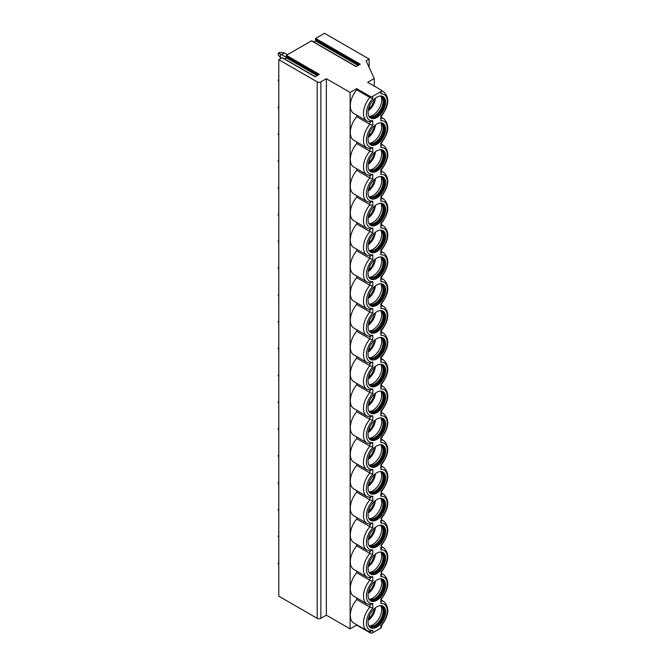 <?xml version="1.0" encoding="UTF-8"?>
<svg xmlns="http://www.w3.org/2000/svg" width="666" height="666" viewBox="0 0 666 666"><rect width="100%" height="100%" fill="white"/><g stroke="black" fill="none" stroke-linecap="round" stroke-linejoin="round"><path stroke-width="1" d="M284.524 58.924L286.372 57.859L286.372 55.328L311.447 40.851L356.077 66.617L360.273 64.194L315.642 38.428L324.517 33.3L369.147 59.066L369.147 67.466M286.372 55.328L319.289 74.334L315.101 76.757L282.176 57.742L278.788 59.699L317.199 81.876A2.589 1.49 0 0 0 320.862 81.876L326.348 78.705L350.125 92.441L356.71 88.636L369.88 96.237A2.073 1.199 0 0 0 372.802 96.237L380.852 91.592A2.073 1.199 0 0 0 381.46 90.751A2.073 1.199 0 0 0 380.852 89.902L367.682 82.301L374.267 78.496L366.075 60.839L369.147 59.066M278.788 59.699L278.788 596.162L317.199 618.339A2.589 1.49 0 0 0 320.862 618.339L326.348 615.168L350.125 628.895L356.71 625.099L369.88 632.7A2.073 1.199 0 0 0 372.802 632.7L380.852 628.055A2.073 1.199 0 0 0 381.46 627.206L381.46 625.707C389.019 615.476 389.801 607.425 383.774 601.556A16.817 9.707 -60 0 0 381.46 600.815M313.794 42.025L315.642 40.959L315.642 38.428M326.348 78.705L326.348 615.168M350.125 92.441L350.125 628.895M369.88 96.237L369.88 97.469A16.817 9.707 -60 0 0 366.958 121.046L353.788 113.436A16.817 9.707 -60 0 1 356.71 89.868L369.88 97.469L372.802 98.543A14.744 8.516 120 0 0 366.4 113.345A14.744 8.516 120 0 0 372.802 120.754L372.802 125.366L369.88 124.292L356.71 116.692L356.71 115.126M369.88 121.97L369.88 124.292A16.817 9.707 -60 0 0 366.958 147.869L353.788 140.26A16.817 9.707 -60 0 1 356.71 116.692M356.71 141.95L356.71 143.515L369.88 151.115L372.802 152.189A14.744 8.516 120 0 0 366.4 166.991A14.744 8.516 120 0 0 372.802 174.4L372.802 179.012L369.88 177.939L356.71 170.338L356.71 168.773M369.88 148.793L369.88 151.115A16.817 9.707 -60 0 0 366.958 174.692L353.788 167.083A16.817 9.707 -60 0 1 356.71 143.515M369.88 175.616L369.88 177.939A16.817 9.707 -60 0 0 366.958 201.515L353.788 193.906A16.817 9.707 -60 0 1 356.71 170.338M356.71 195.596L356.71 197.161L369.88 204.762L372.802 205.836A14.744 8.516 120 0 0 366.4 220.637A14.744 8.516 120 0 0 372.802 228.047L372.802 232.659L369.88 231.585L356.71 223.984L356.71 222.419M369.88 202.439L369.88 204.762A16.817 9.707 -60 0 0 366.958 228.338L353.788 220.729A16.817 9.707 -60 0 1 356.71 197.161M369.88 229.262L369.88 231.585A16.817 9.707 -60 0 0 366.958 255.161L353.788 247.552A16.817 9.707 -60 0 1 356.71 223.984M356.71 249.242L356.71 250.807L369.88 258.408L372.802 259.482A14.744 8.516 120 0 0 366.4 274.284A14.744 8.516 120 0 0 372.802 281.693L372.802 286.305L369.88 285.231L356.71 277.63L356.71 276.065M369.88 256.085L369.88 258.408A16.817 9.707 -60 0 0 366.958 281.984L353.788 274.375A16.817 9.707 -60 0 1 356.71 250.807M369.88 282.908L369.88 285.231A16.817 9.707 -60 0 0 366.958 308.808L353.788 301.199A16.817 9.707 -60 0 1 356.71 277.63M356.71 302.888L356.71 304.454L369.88 312.054L372.802 313.128A14.744 8.516 120 0 0 366.4 327.93A14.744 8.516 120 0 0 372.802 335.339L372.802 339.951L369.88 338.877L356.71 331.277L356.71 329.712M369.88 309.732L369.88 312.054A16.817 9.707 -60 0 0 366.958 335.631L353.788 328.022A16.817 9.707 -60 0 1 356.71 304.454M369.88 336.555L369.88 338.877A16.817 9.707 -60 0 0 366.958 362.454L353.788 354.845A16.817 9.707 -60 0 1 356.71 331.277M356.71 356.535L356.71 358.1L369.88 365.701L372.802 366.775A14.744 8.516 120 0 0 366.4 381.576A14.744 8.516 120 0 0 372.802 388.986L372.802 393.598L369.88 392.524L356.71 384.923L356.71 383.358M369.88 363.378L369.88 365.701A16.817 9.707 -60 0 0 366.958 389.277L353.788 381.668A16.817 9.707 -60 0 1 356.71 358.1M369.88 390.201L369.88 392.524A16.817 9.707 -60 0 0 366.958 416.1L353.788 408.491A16.817 9.707 -60 0 1 356.71 384.923M356.71 410.181L356.71 411.746L369.88 419.347L372.802 420.421A14.744 8.516 120 0 0 366.4 435.223A14.744 8.516 120 0 0 372.802 442.632L372.802 447.244L369.88 446.17L356.71 438.569L356.71 437.004M369.88 417.024L369.88 419.347A16.817 9.707 -60 0 0 366.958 442.923L353.788 435.314A16.817 9.707 -60 0 1 356.71 411.746M369.88 443.847L369.88 446.17A16.817 9.707 -60 0 0 366.958 469.746L353.788 462.137A16.817 9.707 -60 0 1 356.71 438.569M356.71 463.827L356.71 465.392L369.88 472.993L372.802 474.067A14.744 8.516 120 0 0 366.4 488.869A14.744 8.516 120 0 0 372.802 496.278L372.802 500.89L369.88 499.816L356.71 492.216L356.71 490.651M369.88 470.671L369.88 472.993A16.817 9.707 -60 0 0 366.958 496.57L353.788 488.961A16.817 9.707 -60 0 1 356.71 465.392M369.88 497.494L369.88 499.816A16.817 9.707 -60 0 0 366.958 523.393L353.788 515.784A16.817 9.707 -60 0 1 356.71 492.216M356.71 517.474L356.71 519.039L369.88 526.639L372.802 527.713A14.744 8.516 120 0 0 366.4 542.515A14.744 8.516 120 0 0 372.802 549.925L372.802 554.537L369.88 553.463L356.71 545.862L356.71 544.297M369.88 524.317L369.88 526.639A16.817 9.707 -60 0 0 366.958 550.216L353.788 542.607A16.817 9.707 -60 0 1 356.71 519.039M369.88 551.14L369.88 553.463A16.817 9.707 -60 0 0 366.958 577.039L353.788 569.43A16.817 9.707 -60 0 1 356.71 545.862M356.71 571.12L356.71 572.685L369.88 580.286L372.802 581.36A14.744 8.516 120 0 0 366.4 596.162A14.744 8.516 120 0 0 372.802 603.571L372.802 608.183L369.88 607.109L356.71 599.508L356.71 597.943M369.88 577.963L369.88 580.286A16.817 9.707 -60 0 0 366.958 603.862L353.788 596.253A16.817 9.707 -60 0 1 356.71 572.685M369.88 604.786L369.88 607.109A16.817 9.707 -60 0 0 366.958 630.685L353.788 623.076A16.817 9.707 -60 0 1 356.71 599.508M356.71 88.636L356.71 89.868M374.267 78.496L374.267 86.097M369.88 631.468L372.802 630.394L372.802 632.7M381.46 573.992A16.817 9.707 -60 0 1 383.774 574.733C389.801 580.602 389.019 588.652 381.435 598.909L380.852 603.538A14.744 8.516 120 0 1 387.254 610.947A14.744 8.516 120 0 1 380.852 625.749L380.852 628.055M385.606 585.073A12.413 7.168 120 0 0 383.033 579.387A12.413 7.168 120 0 0 373.468 582.717A12.413 7.168 120 0 0 368.048 595.213A12.413 7.168 120 0 0 370.621 600.899A12.413 7.168 120 0 0 380.186 597.568A12.413 7.168 120 0 0 385.606 585.073M385.606 558.25A12.413 7.168 120 0 0 383.033 552.564A12.413 7.168 120 0 0 373.468 555.894A12.413 7.168 120 0 0 368.048 568.389A12.413 7.168 120 0 0 370.621 574.075A12.413 7.168 120 0 0 380.186 570.745A12.413 7.168 120 0 0 385.606 558.25M385.606 531.426A12.413 7.168 120 0 0 383.033 525.74A12.413 7.168 120 0 0 373.468 529.07A12.413 7.168 120 0 0 368.048 541.566A12.413 7.168 120 0 0 370.621 547.252A12.413 7.168 120 0 0 380.186 543.922A12.413 7.168 120 0 0 385.606 531.426M385.606 504.603A12.413 7.168 120 0 0 383.033 498.917A12.413 7.168 120 0 0 373.468 502.247A12.413 7.168 120 0 0 368.048 514.743A12.413 7.168 120 0 0 370.621 520.429A12.413 7.168 120 0 0 380.186 517.099A12.413 7.168 120 0 0 385.606 504.603M385.606 477.78A12.413 7.168 120 0 0 383.033 472.094A12.413 7.168 120 0 0 373.468 475.424A12.413 7.168 120 0 0 368.048 487.92A12.413 7.168 120 0 0 370.621 493.606A12.413 7.168 120 0 0 380.186 490.276A12.413 7.168 120 0 0 385.606 477.78M385.606 450.957A12.413 7.168 120 0 0 383.033 445.271A12.413 7.168 120 0 0 373.468 448.601A12.413 7.168 120 0 0 368.048 461.097A12.413 7.168 120 0 0 370.621 466.783A12.413 7.168 120 0 0 380.186 463.453A12.413 7.168 120 0 0 385.606 450.957M385.606 424.134A12.413 7.168 120 0 0 383.033 418.448A12.413 7.168 120 0 0 373.468 421.778A12.413 7.168 120 0 0 368.048 434.274A12.413 7.168 120 0 0 370.621 439.96A12.413 7.168 120 0 0 380.186 436.63A12.413 7.168 120 0 0 385.606 424.134M385.606 397.311A12.413 7.168 120 0 0 383.033 391.625A12.413 7.168 120 0 0 373.468 394.955A12.413 7.168 120 0 0 368.048 407.45A12.413 7.168 120 0 0 370.621 413.136A12.413 7.168 120 0 0 380.186 409.806A12.413 7.168 120 0 0 385.606 397.311M385.606 370.487A12.413 7.168 120 0 0 383.033 364.801A12.413 7.168 120 0 0 373.468 368.132A12.413 7.168 120 0 0 368.048 380.627A12.413 7.168 120 0 0 370.621 386.313A12.413 7.168 120 0 0 380.186 382.983A12.413 7.168 120 0 0 385.606 370.487M385.606 343.664A12.413 7.168 120 0 0 383.033 337.978A12.413 7.168 120 0 0 373.468 341.308A12.413 7.168 120 0 0 368.048 353.804A12.413 7.168 120 0 0 370.621 359.49A12.413 7.168 120 0 0 380.186 356.16A12.413 7.168 120 0 0 385.606 343.664M385.606 316.841A12.413 7.168 120 0 0 383.033 311.155A12.413 7.168 120 0 0 373.468 314.485A12.413 7.168 120 0 0 368.048 326.981A12.413 7.168 120 0 0 370.621 332.667A12.413 7.168 120 0 0 380.186 329.337A12.413 7.168 120 0 0 385.606 316.841M385.606 290.018A12.413 7.168 120 0 0 383.033 284.332A12.413 7.168 120 0 0 373.468 287.662A12.413 7.168 120 0 0 368.048 300.158A12.413 7.168 120 0 0 370.621 305.844A12.413 7.168 120 0 0 380.186 302.514A12.413 7.168 120 0 0 385.606 290.018M385.606 263.195A12.413 7.168 120 0 0 383.033 257.509A12.413 7.168 120 0 0 373.468 260.839A12.413 7.168 120 0 0 368.048 273.335A12.413 7.168 120 0 0 370.621 279.021A12.413 7.168 120 0 0 380.186 275.691A12.413 7.168 120 0 0 385.606 263.195M385.606 236.372A12.413 7.168 120 0 0 383.033 230.686A12.413 7.168 120 0 0 373.468 234.016A12.413 7.168 120 0 0 368.048 246.512A12.413 7.168 120 0 0 370.621 252.198A12.413 7.168 120 0 0 380.186 248.868A12.413 7.168 120 0 0 385.606 236.372M385.606 209.549A12.413 7.168 120 0 0 383.033 203.863A12.413 7.168 120 0 0 373.468 207.193A12.413 7.168 120 0 0 368.048 219.688A12.413 7.168 120 0 0 370.621 225.374A12.413 7.168 120 0 0 380.186 222.044A12.413 7.168 120 0 0 385.606 209.549M385.606 182.725A12.413 7.168 120 0 0 383.033 177.039A12.413 7.168 120 0 0 373.468 180.369A12.413 7.168 120 0 0 368.048 192.865A12.413 7.168 120 0 0 370.621 198.551A12.413 7.168 120 0 0 380.186 195.221A12.413 7.168 120 0 0 385.606 182.725M385.606 155.902A12.413 7.168 120 0 0 383.033 150.216A12.413 7.168 120 0 0 373.468 153.546A12.413 7.168 120 0 0 368.048 166.042A12.413 7.168 120 0 0 370.621 171.728A12.413 7.168 120 0 0 380.186 168.398A12.413 7.168 120 0 0 385.606 155.902M385.606 129.079A12.413 7.168 120 0 0 383.033 123.393A12.413 7.168 120 0 0 373.468 126.723A12.413 7.168 120 0 0 368.048 139.219A12.413 7.168 120 0 0 370.621 144.905A12.413 7.168 120 0 0 380.186 141.575A12.413 7.168 120 0 0 385.606 129.079M385.606 611.896A12.413 7.168 120 0 0 383.033 606.21A12.413 7.168 120 0 0 373.468 609.54A12.413 7.168 120 0 0 368.048 622.036A12.413 7.168 120 0 0 370.621 627.722A12.413 7.168 120 0 0 380.186 624.392A12.413 7.168 120 0 0 385.606 611.896M385.606 102.256A12.413 7.168 120 0 0 383.033 96.57A12.413 7.168 120 0 0 373.468 99.9A12.413 7.168 120 0 0 368.048 112.396A12.413 7.168 120 0 0 370.621 118.082A12.413 7.168 120 0 0 380.186 114.752A12.413 7.168 120 0 0 385.606 102.256M370.263 627.489A12.413 7.168 -60 0 0 379.695 623.717A12.413 7.168 -60 0 0 384.873 611.471A12.413 7.168 120 0 0 382.659 606.018M380.236 605.652A11.688 6.752 120 0 1 381.393 606.102A11.688 6.752 120 0 1 383.816 611.455A11.688 6.752 -60 0 1 378.713 623.218A11.688 6.752 -60 0 1 369.705 626.348A11.688 6.752 -60 0 1 368.739 625.565M369.347 626.123A11.688 6.752 -60 0 0 370.188 626.381A11.688 6.752 -60 0 0 378.696 621.994A11.688 6.752 -60 0 0 383.083 611.03A11.688 6.752 120 0 0 381.668 606.501A11.688 6.752 120 0 0 381.019 605.91M380.877 605.852A12.413 7.168 120 0 1 381.685 609.631A12.413 7.168 -60 0 1 369.23 626.032M375.349 607.825A10.864 6.269 120 0 1 369.697 619.089L368.781 619.646L369.697 619.089L369.697 615.176M368.323 619.38L368.781 619.646M372.419 610.747L373.351 609.665M370.263 600.665A12.413 7.168 -60 0 0 379.695 596.894A12.413 7.168 -60 0 0 384.873 584.648A12.413 7.168 120 0 0 382.659 579.195M380.236 578.829A11.688 6.752 120 0 1 381.393 579.278A11.688 6.752 120 0 1 383.816 584.631A11.688 6.752 -60 0 1 378.713 596.395A11.688 6.752 -60 0 1 369.705 599.525A11.688 6.752 -60 0 1 368.739 598.742M369.347 599.3A11.688 6.752 -60 0 0 370.188 599.558A11.688 6.752 -60 0 0 378.696 595.171A11.688 6.752 -60 0 0 383.083 584.207A11.688 6.752 120 0 0 381.668 579.678A11.688 6.752 120 0 0 381.019 579.087M380.877 579.029A12.413 7.168 120 0 1 381.685 582.808A12.413 7.168 -60 0 1 369.23 599.209M375.349 581.002A10.864 6.269 120 0 1 369.697 592.265L368.781 592.823L369.697 592.265L369.697 588.353M368.323 592.557L368.781 592.823M372.419 583.924L373.351 582.842M370.263 573.842A12.413 7.168 -60 0 0 379.695 570.071A12.413 7.168 -60 0 0 384.873 557.825A12.413 7.168 120 0 0 382.659 552.372M380.236 552.006A11.688 6.752 120 0 1 381.393 552.455A11.688 6.752 120 0 1 383.816 557.808A11.688 6.752 -60 0 1 378.713 569.572A11.688 6.752 -60 0 1 369.705 572.702A11.688 6.752 -60 0 1 368.739 571.919M369.347 572.477A11.688 6.752 -60 0 0 370.188 572.735A11.688 6.752 -60 0 0 378.696 568.348A11.688 6.752 -60 0 0 383.083 557.384A11.688 6.752 120 0 0 381.668 552.855A11.688 6.752 120 0 0 381.019 552.264M380.877 552.206A12.413 7.168 120 0 1 381.685 555.985A12.413 7.168 -60 0 1 369.23 572.385M375.349 554.179A10.864 6.269 120 0 1 369.697 565.442L368.781 566L369.697 565.442L369.697 561.53M368.323 565.734L368.781 566M372.419 557.101L373.351 556.018M370.263 547.019A12.413 7.168 -60 0 0 379.695 543.248A12.413 7.168 -60 0 0 384.873 531.002A12.413 7.168 120 0 0 382.659 525.549M380.236 525.183A11.688 6.752 120 0 1 381.393 525.632A11.688 6.752 120 0 1 383.816 530.985A11.688 6.752 -60 0 1 378.713 542.748A11.688 6.752 -60 0 1 369.705 545.879A11.688 6.752 -60 0 1 368.739 545.096M369.347 545.654A11.688 6.752 -60 0 0 370.188 545.912A11.688 6.752 -60 0 0 378.696 541.525A11.688 6.752 -60 0 0 383.083 530.561A11.688 6.752 120 0 0 381.668 526.032A11.688 6.752 120 0 0 381.019 525.441M380.877 525.382A12.413 7.168 120 0 1 381.685 529.162A12.413 7.168 -60 0 1 369.23 545.562M375.349 527.355A10.864 6.269 120 0 1 369.697 538.619L368.781 539.177L369.697 538.619L369.697 534.706M368.323 538.911L368.781 539.177M372.419 530.278L373.351 529.195M370.263 520.196A12.413 7.168 -60 0 0 379.695 516.425A12.413 7.168 -60 0 0 384.873 504.179A12.413 7.168 120 0 0 382.659 498.726M380.236 498.359A11.688 6.752 120 0 1 381.393 498.809A11.688 6.752 120 0 1 383.816 504.162A11.688 6.752 -60 0 1 378.713 515.925A11.688 6.752 -60 0 1 369.705 519.055A11.688 6.752 -60 0 1 368.739 518.273M369.347 518.831A11.688 6.752 -60 0 0 370.188 519.097A11.688 6.752 -60 0 0 378.696 514.701A11.688 6.752 -60 0 0 383.083 503.737A11.688 6.752 120 0 0 381.668 499.209A11.688 6.752 120 0 0 381.019 498.618M380.877 498.559A12.413 7.168 120 0 1 381.685 502.339A12.413 7.168 -60 0 1 369.23 518.739M375.349 500.532A10.864 6.269 120 0 1 369.697 511.796L368.781 512.354L369.697 511.796L369.697 507.883M368.323 512.087L368.781 512.354M372.419 503.454L373.351 502.372M370.263 493.373A12.413 7.168 -60 0 0 379.695 489.602A12.413 7.168 -60 0 0 384.873 477.356A12.413 7.168 120 0 0 382.659 471.903M380.236 471.536A11.688 6.752 120 0 1 381.393 471.986A11.688 6.752 120 0 1 383.816 477.339A11.688 6.752 -60 0 1 378.713 489.102A11.688 6.752 -60 0 1 369.705 492.232A11.688 6.752 -60 0 1 368.739 491.45M369.347 492.007A11.688 6.752 -60 0 0 370.188 492.274A11.688 6.752 -60 0 0 378.696 487.878A11.688 6.752 -60 0 0 383.083 476.914A11.688 6.752 120 0 0 381.668 472.385A11.688 6.752 120 0 0 381.019 471.794M380.877 471.736A12.413 7.168 120 0 1 381.685 475.516A12.413 7.168 -60 0 1 369.23 491.916M375.349 473.709A10.864 6.269 120 0 1 369.697 484.973L368.781 485.531L369.697 484.973L369.697 481.06M368.323 485.264L368.781 485.531M372.419 476.631L373.351 475.549M370.263 466.55A12.413 7.168 -60 0 0 379.695 462.778A12.413 7.168 -60 0 0 384.873 450.532A12.413 7.168 120 0 0 382.659 445.079M380.236 444.713A11.688 6.752 120 0 1 381.393 445.163A11.688 6.752 120 0 1 383.816 450.516A11.688 6.752 -60 0 1 378.713 462.279A11.688 6.752 -60 0 1 369.705 465.409A11.688 6.752 -60 0 1 368.739 464.627M369.347 465.184A11.688 6.752 -60 0 0 370.188 465.451A11.688 6.752 -60 0 0 378.696 461.055A11.688 6.752 -60 0 0 383.083 450.091A11.688 6.752 120 0 0 381.668 445.562A11.688 6.752 120 0 0 381.019 444.971M380.877 444.913A12.413 7.168 120 0 1 381.685 448.693A12.413 7.168 -60 0 1 369.23 465.093M375.349 446.886A10.864 6.269 120 0 1 369.697 458.15L368.781 458.707L369.697 458.15L369.697 454.237M368.323 458.441L368.781 458.707M372.419 449.808L373.351 448.726M370.263 439.727A12.413 7.168 -60 0 0 379.695 435.955A12.413 7.168 -60 0 0 384.873 423.709A12.413 7.168 120 0 0 382.659 418.256M380.236 417.89A11.688 6.752 120 0 1 381.393 418.34A11.688 6.752 120 0 1 383.816 423.693A11.688 6.752 -60 0 1 378.713 435.456A11.688 6.752 -60 0 1 369.705 438.586A11.688 6.752 -60 0 1 368.739 437.803M369.347 438.361A11.688 6.752 -60 0 0 370.188 438.628A11.688 6.752 -60 0 0 378.696 434.232A11.688 6.752 -60 0 0 383.083 423.268A11.688 6.752 120 0 0 381.668 418.739A11.688 6.752 120 0 0 381.019 418.148M380.877 418.09A12.413 7.168 120 0 1 381.685 421.869A12.413 7.168 -60 0 1 369.23 438.27M375.349 420.063A10.864 6.269 120 0 1 369.697 431.327L368.781 431.884L369.697 431.327L369.697 427.414M368.323 431.618L368.781 431.884M372.419 422.985L373.351 421.903M370.263 412.903A12.413 7.168 -60 0 0 379.695 409.132A12.413 7.168 -60 0 0 384.873 396.886A12.413 7.168 120 0 0 382.659 391.433M380.236 391.067A11.688 6.752 120 0 1 381.393 391.516A11.688 6.752 120 0 1 383.816 396.869A11.688 6.752 -60 0 1 378.713 408.633A11.688 6.752 -60 0 1 369.705 411.763A11.688 6.752 -60 0 1 368.739 410.98M369.347 411.538A11.688 6.752 -60 0 0 370.188 411.804A11.688 6.752 -60 0 0 378.696 407.409A11.688 6.752 -60 0 0 383.083 396.445A11.688 6.752 120 0 0 381.668 391.916A11.688 6.752 120 0 0 381.019 391.325M380.877 391.267A12.413 7.168 120 0 1 381.685 395.046A12.413 7.168 -60 0 1 369.23 411.446M375.349 393.24A10.864 6.269 120 0 1 369.697 404.503L368.781 405.061L369.697 404.503L369.697 400.591M368.323 404.795L368.781 405.061M372.419 396.162L373.351 395.08M370.263 386.08A12.413 7.168 -60 0 0 379.695 382.309A12.413 7.168 -60 0 0 384.873 370.063A12.413 7.168 120 0 0 382.659 364.61M380.236 364.244A11.688 6.752 120 0 1 381.393 364.693A11.688 6.752 120 0 1 383.816 370.046A11.688 6.752 -60 0 1 378.713 381.809A11.688 6.752 -60 0 1 369.705 384.94A11.688 6.752 -60 0 1 368.739 384.157M369.347 384.715A11.688 6.752 -60 0 0 370.188 384.981A11.688 6.752 -60 0 0 378.696 380.594A11.688 6.752 -60 0 0 383.083 369.622A11.688 6.752 120 0 0 381.668 365.093A11.688 6.752 120 0 0 381.019 364.502M380.877 364.444A12.413 7.168 120 0 1 381.685 368.223A12.413 7.168 -60 0 1 369.23 384.623M375.349 366.417A10.864 6.269 120 0 1 369.697 377.68L368.781 378.238L369.697 377.68L369.697 373.768M368.323 377.972L368.781 378.238M372.419 369.339L373.351 368.256M370.263 359.257A12.413 7.168 -60 0 0 379.695 355.486A12.413 7.168 -60 0 0 384.873 343.24A12.413 7.168 120 0 0 382.659 337.787M380.236 337.421A11.688 6.752 120 0 1 381.393 337.87A11.688 6.752 120 0 1 383.816 343.223A11.688 6.752 -60 0 1 378.713 354.986A11.688 6.752 -60 0 1 369.705 358.125A11.688 6.752 -60 0 1 368.739 357.334M369.347 357.892A11.688 6.752 -60 0 0 370.188 358.158A11.688 6.752 -60 0 0 378.696 353.771A11.688 6.752 -60 0 0 383.083 342.799A11.688 6.752 120 0 0 381.668 338.27A11.688 6.752 120 0 0 381.019 337.679M380.877 337.62A12.413 7.168 120 0 1 381.685 341.4A12.413 7.168 -60 0 1 369.23 357.8M375.349 339.593A10.864 6.269 120 0 1 369.697 350.857L368.781 351.415L369.697 350.857L369.697 346.944M368.323 351.149L368.781 351.415M372.419 342.515L373.351 341.433M370.263 332.434A12.413 7.168 -60 0 0 379.695 328.663A12.413 7.168 -60 0 0 384.873 316.417A12.413 7.168 120 0 0 382.659 310.964M380.236 310.597A11.688 6.752 120 0 1 381.393 311.047A11.688 6.752 120 0 1 383.816 316.4A11.688 6.752 -60 0 1 378.713 328.163A11.688 6.752 -60 0 1 369.705 331.302A11.688 6.752 -60 0 1 368.739 330.511M369.347 331.069A11.688 6.752 -60 0 0 370.188 331.335A11.688 6.752 -60 0 0 378.696 326.948A11.688 6.752 -60 0 0 383.083 315.975A11.688 6.752 120 0 0 381.668 311.447A11.688 6.752 120 0 0 381.019 310.856M380.877 310.797A12.413 7.168 120 0 1 381.685 314.577A12.413 7.168 -60 0 1 369.23 330.977M375.349 312.77A10.864 6.269 120 0 1 369.697 324.034L368.781 324.592L369.697 324.034L369.697 320.121M368.323 324.325L368.781 324.592M372.419 315.692L373.351 314.61M370.263 305.611A12.413 7.168 -60 0 0 379.695 301.84A12.413 7.168 -60 0 0 384.873 289.593A12.413 7.168 120 0 0 382.659 284.141M380.236 283.774A11.688 6.752 120 0 1 381.393 284.224A11.688 6.752 120 0 1 383.816 289.577A11.688 6.752 -60 0 1 378.713 301.34A11.688 6.752 -60 0 1 369.705 304.479A11.688 6.752 -60 0 1 368.739 303.688M369.347 304.245A11.688 6.752 -60 0 0 370.188 304.512A11.688 6.752 -60 0 0 378.696 300.125A11.688 6.752 -60 0 0 383.083 289.152A11.688 6.752 120 0 0 381.668 284.623A11.688 6.752 120 0 0 381.019 284.032M380.877 283.974A12.413 7.168 120 0 1 381.685 287.754A12.413 7.168 -60 0 1 369.23 304.154M375.349 285.947A10.864 6.269 120 0 1 369.697 297.211L368.781 297.769L369.697 297.211L369.697 293.298M368.323 297.502L368.781 297.769M372.419 288.869L373.351 287.787M370.263 278.788A12.413 7.168 -60 0 0 379.695 275.016A12.413 7.168 -60 0 0 384.873 262.77A12.413 7.168 120 0 0 382.659 257.317M380.236 256.951A11.688 6.752 120 0 1 381.393 257.401A11.688 6.752 120 0 1 383.816 262.754A11.688 6.752 -60 0 1 378.713 274.517A11.688 6.752 -60 0 1 369.705 277.655A11.688 6.752 -60 0 1 368.739 276.865M369.347 277.422A11.688 6.752 -60 0 0 370.188 277.689A11.688 6.752 -60 0 0 378.696 273.301A11.688 6.752 -60 0 0 383.083 262.329A11.688 6.752 120 0 0 381.668 257.8A11.688 6.752 120 0 0 381.019 257.209M380.877 257.151A12.413 7.168 120 0 1 381.685 260.93A12.413 7.168 -60 0 1 369.23 277.331M375.349 259.124A10.864 6.269 120 0 1 369.697 270.388L368.781 270.945L369.697 270.388L369.697 266.475M368.323 270.679L368.781 270.945M372.419 262.046L373.351 260.964M370.263 251.964A12.413 7.168 -60 0 0 379.695 248.193A12.413 7.168 -60 0 0 384.873 235.947A12.413 7.168 120 0 0 382.659 230.494M380.236 230.128A11.688 6.752 120 0 1 381.393 230.578A11.688 6.752 120 0 1 383.816 235.93A11.688 6.752 -60 0 1 378.713 247.694A11.688 6.752 -60 0 1 369.705 250.832A11.688 6.752 -60 0 1 368.739 250.041M369.347 250.599A11.688 6.752 -60 0 0 370.188 250.866A11.688 6.752 -60 0 0 378.696 246.478A11.688 6.752 -60 0 0 383.083 235.506A11.688 6.752 120 0 0 381.668 230.977A11.688 6.752 120 0 0 381.019 230.386M380.877 230.328A12.413 7.168 120 0 1 381.685 234.107A12.413 7.168 -60 0 1 369.23 250.508M375.349 232.301A10.864 6.269 120 0 1 369.697 243.565L368.781 244.122L369.697 243.565L369.697 239.652M368.323 243.856L368.781 244.122M372.419 235.223L373.351 234.141M370.263 225.141A12.413 7.168 -60 0 0 379.695 221.37A12.413 7.168 -60 0 0 384.873 209.124A12.413 7.168 120 0 0 382.659 203.671M380.236 203.305A11.688 6.752 120 0 1 381.393 203.754A11.688 6.752 120 0 1 383.816 209.107A11.688 6.752 -60 0 1 378.713 220.871A11.688 6.752 -60 0 1 369.705 224.009A11.688 6.752 -60 0 1 368.739 223.218M369.347 223.776A11.688 6.752 -60 0 0 370.188 224.042A11.688 6.752 -60 0 0 378.696 219.655A11.688 6.752 -60 0 0 383.083 208.683A11.688 6.752 120 0 0 381.668 204.154A11.688 6.752 120 0 0 381.019 203.563M380.877 203.505A12.413 7.168 120 0 1 381.685 207.284A12.413 7.168 -60 0 1 369.23 223.684M375.349 205.478A10.864 6.269 120 0 1 369.697 216.741L368.781 217.299L369.697 216.741L369.697 212.829M368.323 217.033L368.781 217.299M372.419 208.4L373.351 207.317M370.263 198.318A12.413 7.168 -60 0 0 379.695 194.547A12.413 7.168 -60 0 0 384.873 182.301A12.413 7.168 120 0 0 382.659 176.848M380.236 176.482A11.688 6.752 120 0 1 381.393 176.931A11.688 6.752 120 0 1 383.816 182.284A11.688 6.752 -60 0 1 378.713 194.047A11.688 6.752 -60 0 1 369.705 197.186A11.688 6.752 -60 0 1 368.739 196.395M369.347 196.953A11.688 6.752 -60 0 0 370.188 197.219A11.688 6.752 -60 0 0 378.696 192.832A11.688 6.752 -60 0 0 383.083 181.86A11.688 6.752 120 0 0 381.668 177.331A11.688 6.752 120 0 0 381.019 176.74M380.877 176.681A12.413 7.168 120 0 1 381.685 180.461A12.413 7.168 -60 0 1 369.23 196.861M375.349 178.655A10.864 6.269 120 0 1 369.697 189.918L368.781 190.476L369.697 189.918L369.697 186.005M368.323 190.21L368.781 190.476M372.419 181.577L373.351 180.494M370.263 171.495A12.413 7.168 -60 0 0 379.695 167.724A12.413 7.168 -60 0 0 384.873 155.478A12.413 7.168 120 0 0 382.659 150.025M380.236 149.667A11.688 6.752 120 0 1 381.393 150.108A11.688 6.752 120 0 1 383.816 155.461A11.688 6.752 -60 0 1 378.713 167.224A11.688 6.752 -60 0 1 369.705 170.363A11.688 6.752 -60 0 1 368.739 169.572M369.347 170.13A11.688 6.752 -60 0 0 370.188 170.396A11.688 6.752 -60 0 0 378.696 166.009A11.688 6.752 -60 0 0 383.083 155.036A11.688 6.752 120 0 0 381.668 150.508A11.688 6.752 120 0 0 381.019 149.917M380.877 149.858A12.413 7.168 120 0 1 381.685 153.638A12.413 7.168 -60 0 1 369.23 170.038M375.349 151.831A10.864 6.269 120 0 1 369.697 163.095L368.781 163.653L369.697 163.095L369.697 159.182M368.323 163.386L368.781 163.653M372.419 154.753L373.351 153.671M370.263 144.672A12.413 7.168 -60 0 0 379.695 140.901A12.413 7.168 -60 0 0 384.873 128.655A12.413 7.168 120 0 0 382.659 123.202M380.236 122.844A11.688 6.752 120 0 1 381.393 123.285A11.688 6.752 120 0 1 383.816 128.638A11.688 6.752 -60 0 1 378.713 140.401A11.688 6.752 -60 0 1 369.705 143.54A11.688 6.752 -60 0 1 368.739 142.749M369.347 143.307A11.688 6.752 -60 0 0 370.188 143.573A11.688 6.752 -60 0 0 378.696 139.186A11.688 6.752 -60 0 0 383.083 128.213A11.688 6.752 120 0 0 381.668 123.685A11.688 6.752 120 0 0 381.019 123.093M380.877 123.035A12.413 7.168 120 0 1 381.685 126.815A12.413 7.168 -60 0 1 369.23 143.215M375.349 125.008A10.864 6.269 120 0 1 369.697 136.272L368.781 136.83L369.697 136.272L369.697 132.359M368.323 136.563L368.781 136.83M372.419 127.93L373.351 126.848M369.88 604.645L372.802 603.571M369.88 577.822L372.802 576.748L372.802 581.36M369.88 550.998L372.802 549.925M369.88 524.175L372.802 523.101L372.802 527.713M369.88 497.352L372.802 496.278M369.88 470.529L372.802 469.455L372.802 474.067M369.88 443.706L372.802 442.632M369.88 416.883L372.802 415.809L372.802 420.421M369.88 390.06L372.802 388.986M369.88 363.236L372.802 362.162L372.802 366.775M369.88 336.413L372.802 335.339M369.88 309.59L372.802 308.516L372.802 313.128M369.88 282.767L372.802 281.693M369.88 255.944L372.802 254.87L372.802 259.482M369.88 229.121L372.802 228.047M369.88 202.298L372.802 201.224L372.802 205.836M369.88 175.474L372.802 174.4M369.88 148.651L372.802 147.577L372.802 152.189M369.88 121.828L372.802 120.754M381.46 572.061L381.46 575.099L380.852 576.714L380.852 573.95M380.852 576.714A14.744 8.516 120 0 1 387.254 584.124A14.744 8.516 120 0 1 380.852 598.925L380.852 600.774M381.46 520.346A16.817 9.707 -60 0 1 383.774 521.087C389.801 526.956 389.019 535.006 381.435 545.263L381.46 548.276L380.852 549.891L380.852 547.127M381.46 518.414L381.46 521.453L380.852 523.068L380.852 520.304M381.46 491.591L381.46 494.63L380.852 496.245L380.852 493.481M381.46 439.876A16.817 9.707 -60 0 1 383.774 440.617C389.801 446.486 389.019 454.537 381.435 464.793L380.852 469.422L380.852 464.81A14.744 8.516 120 0 0 387.254 450.008A14.744 8.516 120 0 0 380.852 442.599L381.46 437.945M381.46 386.23A16.817 9.707 -60 0 1 383.774 386.971C389.801 392.84 389.019 400.89 381.435 411.147L380.852 415.775A14.744 8.516 120 0 1 387.254 423.185A14.744 8.516 120 0 1 380.852 437.987L380.852 439.835M381.46 384.299L380.852 388.952A14.744 8.516 120 0 1 387.254 396.362A14.744 8.516 120 0 1 380.852 411.163L380.852 413.012M380.852 388.952L380.852 384.34A14.744 8.516 120 0 0 387.254 369.538A14.744 8.516 120 0 0 380.852 362.129L381.46 357.476M381.46 305.761A16.817 9.707 -60 0 1 383.774 306.502C389.801 312.371 389.019 320.421 381.435 330.677L380.852 335.306A14.744 8.516 120 0 1 387.254 342.715A14.744 8.516 120 0 1 380.852 357.517L380.852 359.365M381.46 303.829L380.852 308.483A14.744 8.516 120 0 1 387.254 315.892A14.744 8.516 120 0 1 380.852 330.694L380.852 332.542M380.852 308.483L380.852 303.871A14.744 8.516 120 0 0 387.254 289.069A14.744 8.516 120 0 0 380.852 281.66L381.46 277.006C389.019 266.775 389.801 258.724 383.774 252.855A16.817 9.707 -60 0 0 381.46 252.114M380.852 281.66L380.852 277.048A14.744 8.516 120 0 0 387.254 262.246A14.744 8.516 120 0 0 380.852 254.837L381.46 250.183M380.852 254.837L380.852 250.225A14.744 8.516 120 0 0 387.254 235.423A14.744 8.516 120 0 0 380.852 228.013L381.46 223.36M381.46 171.645A16.817 9.707 -60 0 1 383.774 172.394C389.801 178.255 389.019 186.305 381.435 196.562L380.852 201.19A14.744 8.516 120 0 1 387.254 208.6A14.744 8.516 120 0 1 380.852 223.401L380.852 225.25M381.46 169.713L380.852 174.367A14.744 8.516 120 0 1 387.254 181.776A14.744 8.516 120 0 1 380.852 196.578L380.852 198.426M380.852 174.367L380.852 169.755A14.744 8.516 120 0 0 387.254 154.953A14.744 8.516 120 0 0 380.852 147.544L381.46 142.89C389.019 132.659 389.801 124.609 383.774 118.748A16.817 9.707 -60 0 0 381.46 117.999M380.852 147.544L380.852 142.932A14.744 8.516 120 0 0 387.254 128.13A14.744 8.516 120 0 0 380.852 120.721L381.46 116.067M381.46 90.751L380.852 93.898L380.852 91.592M380.852 120.721L380.852 116.109A14.744 8.516 120 0 0 387.254 101.307A14.744 8.516 120 0 0 380.852 93.898M370.263 117.849A12.413 7.168 -60 0 0 379.695 114.077A12.413 7.168 -60 0 0 384.873 101.831A12.413 7.168 120 0 0 382.659 96.379M380.236 96.021A11.688 6.752 120 0 1 381.393 96.462A11.688 6.752 120 0 1 383.816 101.815A11.688 6.752 -60 0 1 378.713 113.578A11.688 6.752 -60 0 1 369.705 116.716A11.688 6.752 -60 0 1 368.739 115.926M369.347 116.483A11.688 6.752 -60 0 0 370.188 116.75A11.688 6.752 -60 0 0 378.696 112.363A11.688 6.752 -60 0 0 383.083 101.39A11.688 6.752 120 0 0 381.668 96.861A11.688 6.752 120 0 0 381.019 96.27M380.877 96.212A12.413 7.168 120 0 1 381.685 99.992A12.413 7.168 -60 0 1 369.23 116.392M375.349 98.185A10.864 6.269 120 0 1 369.697 109.449L368.781 110.007L369.697 109.449L369.697 105.536M368.323 109.74L368.781 110.007M372.419 101.107L373.351 100.025M278.788 563.086L278.246 562.787L278.788 565.234M278.788 562.479L278.246 562.787M278.788 536.263L278.246 535.963L278.788 538.411M278.788 535.655L278.246 535.963M278.788 509.44L278.246 509.14L278.788 511.588M278.788 508.832L278.246 509.14M278.788 482.617L278.246 482.317L278.788 484.765M278.788 482.009L278.246 482.317M278.788 455.794L278.246 455.494L278.788 457.942M278.788 455.186L278.246 455.494M278.788 428.971L278.246 428.671L278.788 431.118M278.788 428.363L278.246 428.671M278.788 402.147L278.246 401.848L278.788 404.295M278.788 401.54L278.246 401.848M278.788 375.324L278.246 375.033L278.788 377.472M278.788 374.717L278.246 375.033M278.788 348.501L278.246 348.21L278.788 350.649M278.788 347.893L278.246 348.21M278.788 321.678L278.246 321.387L278.788 323.826M278.788 321.07L278.246 321.387M278.788 294.855L278.246 294.563L278.788 297.003M278.788 294.247L278.246 294.563M278.788 268.032L278.246 267.74L278.788 270.18M278.788 267.424L278.246 267.74M278.788 241.209L278.246 240.917L278.788 243.356M278.788 240.601L278.246 240.917M278.788 214.385L278.246 214.094L278.788 216.533M278.788 213.778L278.246 214.094M278.788 187.562L278.246 187.271L278.788 189.71M278.788 186.955L278.246 187.271M278.788 160.739L278.246 160.448L278.788 162.887M278.788 160.131L278.246 160.448M278.788 133.916L278.246 133.625L278.788 136.064M278.788 133.308L278.246 133.625M278.788 107.093L278.246 106.801L278.788 109.241M278.788 106.485L278.246 106.801M278.788 80.27L278.246 79.978L278.788 82.418M278.788 79.662L278.246 79.978M287.479 54.687L284.457 52.939L281.535 54.629L278.246 53.155L278.246 54.845L281.027 58.408M278.246 53.155L279.703 52.306L284.457 52.939M281.535 54.629L286.63 57.576M280.444 57.884L280.444 54.346M286.055 56.144L318.423 74.833M286.372 57.859L317.099 75.599M286.688 57.043L317.965 75.1M317.199 81.876L317.199 618.339M320.862 81.876L320.862 618.339M381.46 91.175A16.817 9.707 -60 0 1 383.774 91.925L381.435 90.576M372.802 608.183A14.744 8.516 120 0 0 366.4 622.985A14.744 8.516 120 0 0 372.802 630.394M372.802 96.237L372.802 98.543M380.852 196.578L380.852 201.19M380.852 223.401L380.852 228.013M380.852 330.694L380.852 335.306M380.852 357.517L380.852 362.129M380.852 411.163L380.852 415.775M380.852 437.987L380.852 442.599M380.852 491.633A14.744 8.516 120 0 0 387.254 476.831A14.744 8.516 120 0 0 380.852 469.422M380.852 518.456A14.744 8.516 120 0 0 387.254 503.654A14.744 8.516 120 0 0 380.852 496.245M380.852 545.279A14.744 8.516 120 0 0 387.254 530.477A14.744 8.516 120 0 0 380.852 523.068M380.852 572.102A14.744 8.516 120 0 0 387.254 557.3A14.744 8.516 120 0 0 380.852 549.891M380.852 598.925L380.852 603.538M372.802 554.537A14.744 8.516 120 0 0 366.4 569.338A14.744 8.516 120 0 0 372.802 576.748M372.802 500.89A14.744 8.516 120 0 0 366.4 515.692A14.744 8.516 120 0 0 372.802 523.101M372.802 447.244A14.744 8.516 120 0 0 366.4 462.046A14.744 8.516 120 0 0 372.802 469.455M372.802 393.598A14.744 8.516 120 0 0 366.4 408.4A14.744 8.516 120 0 0 372.802 415.809M372.802 339.951A14.744 8.516 120 0 0 366.4 354.753A14.744 8.516 120 0 0 372.802 362.162M372.802 286.305A14.744 8.516 120 0 0 366.4 301.107A14.744 8.516 120 0 0 372.802 308.516M372.802 232.659A14.744 8.516 120 0 0 366.4 247.461A14.744 8.516 120 0 0 372.802 254.87M372.802 179.012A14.744 8.516 120 0 0 366.4 193.814A14.744 8.516 120 0 0 372.802 201.224M372.802 125.366A14.744 8.516 120 0 0 366.4 140.168A14.744 8.516 120 0 0 372.802 147.577M369.88 631.609L369.88 632.7M381.46 547.169A16.817 9.707 -60 0 1 383.774 547.91C389.801 553.779 389.019 561.829 381.435 572.086M381.46 493.523A16.817 9.707 -60 0 1 383.774 494.264C389.801 500.133 389.019 508.183 381.435 518.439M381.46 466.7A16.817 9.707 -60 0 1 383.774 467.44C389.801 473.31 389.019 481.36 381.435 491.616M381.46 413.053A16.817 9.707 -60 0 1 383.774 413.794C389.801 419.663 389.019 427.714 381.435 437.97M381.46 359.407A16.817 9.707 -60 0 1 383.774 360.148C389.801 366.017 389.019 374.067 381.435 384.324M381.46 332.584A16.817 9.707 -60 0 1 383.774 333.325C389.801 339.194 389.019 347.244 381.435 357.5M381.46 278.937A16.817 9.707 -60 0 1 383.774 279.678C389.801 285.548 389.019 293.598 381.435 303.854M381.46 225.291A16.817 9.707 -60 0 1 383.774 226.032C389.801 231.901 389.019 239.951 381.435 250.208M381.46 198.468A16.817 9.707 -60 0 1 383.774 199.209C389.801 205.078 389.019 213.128 381.435 223.385M381.46 144.822A16.817 9.707 -60 0 1 383.774 145.571C389.801 151.432 389.019 159.482 381.435 169.738M315.326 39.244L359.407 64.694M315.959 40.143L358.941 64.96M315.642 40.959L358.075 65.459M356.227 66.525L311.705 40.817M315.251 76.665L282.434 57.717M381.46 600.224L383.774 601.556M366.958 630.685L370.579 631.651M369.488 619.655L375.716 607.55M369.488 592.832L375.716 580.727M369.488 566.008L375.716 553.904M369.488 539.185L375.716 527.081M369.488 512.362L375.716 500.258M369.488 485.539L375.716 473.434M369.488 458.716L375.716 446.611M369.488 431.893L375.716 419.788M369.488 405.07L375.716 392.965M369.488 378.246L375.716 366.142M369.488 351.423L375.716 339.319M369.488 324.6L375.716 312.496M369.488 297.777L375.716 285.672M369.488 270.962L375.716 258.849M369.488 244.139L375.716 232.026M369.488 217.316L375.716 205.203M369.488 190.493L375.716 178.38M369.488 163.669L375.716 151.557M369.488 136.846L375.716 124.733M381.46 573.401L383.774 574.733M366.958 603.862L370.579 604.828M366.958 577.039L370.579 578.005M381.46 546.578L383.774 547.91M366.958 550.216L370.579 551.182M381.46 519.755L383.774 521.087M366.958 523.393L370.579 524.358M381.46 492.932L383.774 494.264M366.958 496.57L370.579 497.535M381.46 466.108L383.774 467.44M366.958 469.746L370.579 470.712M381.46 439.285L383.774 440.617M366.958 442.923L370.579 443.889M381.46 412.462L383.774 413.794M366.958 416.1L370.579 417.066M381.46 385.639L383.774 386.971M366.958 389.277L370.579 390.243M381.46 358.816L383.774 360.148M366.958 362.454L370.579 363.42M381.46 331.993L383.774 333.325M366.958 335.631L370.579 336.596M381.46 305.17L383.774 306.502M366.958 308.808L370.579 309.773M381.46 278.346L383.774 279.678M366.958 281.984L370.579 282.95M381.46 251.523L383.774 252.855M366.958 255.161L370.579 256.127M381.46 224.7L383.774 226.032M366.958 228.338L370.579 229.304M381.46 197.877L383.774 199.209M366.958 201.515L370.579 202.481M381.46 171.054L383.774 172.394M366.958 174.692L370.579 175.657M381.46 144.231L383.774 145.571M366.958 147.869L370.579 148.834M381.46 117.407L383.774 118.748M381.435 116.092C389.019 105.836 389.801 97.785 383.774 91.925M366.958 121.046L370.579 122.011M369.488 110.023L375.716 97.91"/></g></svg>
